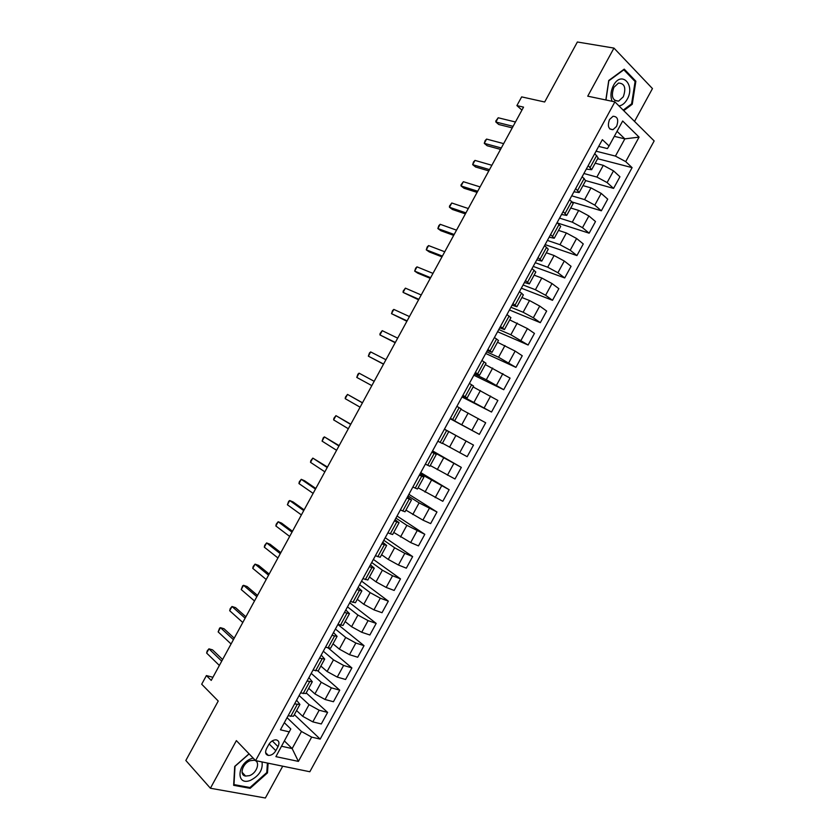 <?xml version="1.0" encoding="UTF-8"?>
<svg xmlns="http://www.w3.org/2000/svg" width="840" height="840" viewBox="0 0 840 840"><rect width="100%" height="100%" fill="white"/><g stroke="black" fill="none" stroke-linecap="round" stroke-linejoin="round"><path stroke-width="1.26" d="M609.504 119.553C607.268 126.095 608.433 129.476 613.022 129.675L616.571 126.399C618.828 119.847 617.642 116.477 613.022 116.277L609.504 119.553M634.536 121.412L652.46 88.578L613.956 48.09L577.374 42L544.677 101.997L521.651 96.883L516.905 105.588L521.934 110.103M309.834 771.75L654.161 140.931L614.891 101.871L255.591 760.62L309.834 771.75M255.591 760.62L236.376 740.618L210.41 788.246L265.366 798L282.723 766.185M210.41 788.246L185.84 760.484L218.232 701.033L201.695 684.222L206.399 675.581L211.228 680.4L523.551 107.132L516.905 105.588M275.825 750.687L278.03 746.645C279.699 742.896 279.069 740.628 276.119 739.841C273.21 739.809 270.743 741.395 268.737 744.597L266.522 748.671C264.863 752.388 265.482 754.646 268.38 755.444C271.32 755.506 273.798 753.911 275.825 750.687L269.136 743.946M281.579 746.246L292.152 748.577L301.476 731.493L311.661 737.111L320.187 739.106L632.1 167.633L597.639 158.708M311.661 737.111L298.399 761.397L275.909 756.641L290.798 728.962L284.308 722.694M598.668 146.402L607.425 148.585L609.063 145.96L602.364 139.65L280.434 729.813L289.401 731.903M609.063 145.96L622.671 121.013L639.082 137.13L625.716 161.627L632.1 167.633M613.956 48.09L587.738 96.18L614.891 101.871M212.929 677.282L206.399 675.581M284.445 740.985L292.152 748.577L298.399 761.397M588.21 165.575L591.644 169.701L586.288 169.113M575.663 188.58L579.17 192.559L573.909 191.814M563.115 211.585L566.706 215.408L561.529 214.505M550.567 234.581L554.243 238.245L549.15 237.184M538.03 257.565L541.79 261.083L536.781 259.854M525.494 280.55L529.337 283.909L524.423 282.524M512.967 303.524L516.884 306.726L512.053 305.193M500.441 326.487L504.441 329.543L499.695 327.842M487.914 349.451L491.999 352.349L487.347 350.49M475.398 372.404L479.567 375.144L474.999 373.128M462.882 395.346L467.135 397.929L462.651 395.766M450.366 418.278L454.703 420.714L450.303 418.394M444.36 429.282L448.739 431.644L444.381 429.251M431.855 452.214L436.317 454.419L432.044 451.868M419.36 475.125L423.895 477.183L419.717 474.474M406.865 498.036L411.485 499.947L407.39 497.07M394.37 520.947L399.074 522.69L395.062 519.666M381.875 543.837L386.663 545.444L382.736 542.251M369.39 566.727L374.262 568.176L370.419 564.837M356.906 589.606L361.862 590.909L358.113 587.412M344.431 612.486L349.471 613.63L345.796 609.976M331.957 635.355L337.082 636.342L333.491 632.53M319.483 658.214L324.692 659.053L321.195 655.085M307.02 681.062L312.302 681.744L308.899 677.628M294.556 703.909L299.922 704.445L296.604 700.172M614.303 136.353L624.845 138.863L617.043 131.334M287.049 717.675L301.476 731.493M296.594 710.556L302.683 716.289L312.816 721.875L321.3 723.965L327.611 712.404L306.222 692.905M299.135 695.52L309.036 704.645L319.169 710.241L327.611 712.404M308.721 688.317L314.906 693.903L325.038 699.489L333.438 701.736L339.749 690.165L317.982 671.066M311.22 673.365L321.258 682.259L331.391 687.845L339.749 690.165M320.859 666.067L327.117 671.506L337.26 677.093L345.576 679.486L351.887 667.926L328.471 648.165M323.306 651.2L333.48 659.862L343.613 665.438L351.887 667.926M332.997 643.808L339.339 649.11L349.482 654.686L357.714 657.237L364.035 645.666L337.89 624.466M335.401 629.034L345.702 637.455L355.845 643.03L364.035 645.666M345.145 621.548L351.572 626.703L361.715 632.279L369.863 634.988L376.183 623.406L349.713 602.795M347.498 606.858L357.924 615.048L368.078 620.624L376.183 623.406M357.294 599.277L363.794 604.286L373.947 609.861L382.011 612.717L388.332 601.146L361.546 581.112M359.604 584.682L370.156 592.63L380.31 598.196L388.332 601.146M369.443 577.006L376.026 581.857L386.18 587.433L394.17 590.447L400.491 578.865L373.38 559.419M371.7 562.485L382.389 570.202L392.553 575.768L400.491 578.865M381.602 554.726L388.269 559.429L398.423 565.005L406.329 568.176L412.65 556.584L385.214 537.726M383.817 540.288L394.632 547.764L404.796 553.329L412.65 556.584M393.76 532.434L410.666 542.567L418.488 545.895L424.809 534.303L397.047 516.023M395.923 518.091L406.875 525.326L424.809 534.303M405.919 510.132L422.919 520.118L430.647 523.604L436.979 512.001L408.891 494.319M408.041 495.873L419.118 502.877L436.979 512.001M418.089 487.83L442.817 501.302L449.148 489.709L420.735 472.594M420.157 473.655L449.148 489.709M430.259 465.518L454.997 479L461.328 467.397L432.59 450.881M432.285 451.437L461.328 467.397M442.439 443.205L467.166 456.687L473.498 445.084L444.444 429.145M444.413 429.209L473.498 445.084M450.23 418.53L479.346 434.364L450.135 418.719M460.95 409.269L485.688 422.762L479.346 434.364M462.357 396.291L491.536 412.041L461.99 396.974M473.13 386.935L497.868 400.428L491.536 412.041M474.495 374.042L486.308 379.743L503.717 389.707L473.855 375.228M485.32 364.592L510.058 378.094L503.717 389.707M486.633 351.792L498.572 357.252L515.918 367.374L485.719 353.483M497.511 342.248L515.151 351.099L522.249 355.751L515.918 367.374M498.781 329.522L510.846 334.761L528.108 345.019L497.584 331.727M509.712 319.893L527.436 328.587L534.45 333.406L528.108 345.019M510.93 307.262L523.131 312.249L533.327 317.782L540.309 322.675L509.46 309.96M521.913 297.528L529.515 300.542L539.721 306.075L546.651 311.042L540.309 322.675M523.079 284.981L535.416 289.737L545.611 295.27L552.51 300.31L521.336 288.183M534.114 275.153L541.8 278.03L552.006 283.553L558.863 288.677L552.51 300.31M535.238 262.7L547.701 267.215L557.907 272.738L564.722 277.945L533.211 266.406M546.315 252.777L554.085 255.507L564.301 261.03L571.063 266.312L564.722 277.945M547.397 240.408L559.986 244.692L570.202 250.215L576.933 255.57L545.097 244.619M558.526 230.402L566.38 232.974L576.597 238.497L583.275 243.936L576.933 255.57M559.555 218.117L572.282 222.159L582.498 227.672L589.145 233.184L557.592 223.031M570.749 208.005L578.676 210.43L588.893 215.953L595.497 221.55L589.145 233.184M571.725 195.815L584.587 199.616L594.804 205.128L601.356 210.798L572.502 202.125M582.96 185.609L590.982 187.887L601.199 193.4L607.719 199.154L601.356 210.798M583.895 173.502L596.883 177.061L607.11 182.574L613.578 188.402L585.679 180.6M595.182 163.202L603.288 165.333L613.505 170.846L619.941 176.757L613.578 188.402M596.064 151.19L615.437 156.093L624.845 138.863L639.082 137.13M288.078 715.785L293.486 716.236L299.922 704.445M320.187 739.106L294.357 714.641M300.542 692.948L305.865 693.546L312.302 681.744M313.005 670.1L318.244 670.856L324.692 659.053M325.469 647.241L330.635 648.154L337.082 636.342M337.943 624.372L343.024 625.443L349.471 613.63M350.417 601.503L355.415 602.721L361.862 590.909M362.901 578.624L367.815 579.999L374.262 568.176M375.385 555.744L380.216 557.267L386.663 545.444M387.87 532.854L392.616 534.524L399.074 522.69M400.365 509.954L405.027 511.781L411.485 499.947M412.86 487.043L417.438 489.017L423.895 477.183M425.355 464.132L429.86 466.263L436.317 454.419M437.861 441.21L442.281 443.489L448.739 431.644M456.876 406.35L461.171 408.87L454.703 420.714M469.392 383.407L473.603 386.085L467.135 397.929M481.908 360.465L486.034 363.29L479.567 375.144M494.424 337.512L498.477 340.483L491.999 352.349M506.951 314.548L510.919 317.678L504.441 329.543M519.477 291.575L523.362 294.861L516.884 306.726M532.014 268.601L535.815 272.044L529.337 283.909M544.551 245.616L548.268 249.207L541.79 261.083M557.099 222.621L560.721 226.37L554.243 238.245M569.635 199.626L573.184 203.532L566.706 215.408M582.194 176.621L585.659 180.673L579.17 192.559M625.716 161.627L615.437 156.093M594.741 153.605L598.122 157.815L591.644 169.701M249.049 753.816L234.707 766.416L233.646 785.316L250.152 788.329L267.477 772.895L268.128 763.193M266.837 753.869L265.902 753.669M623.721 110.66L632.258 104.255L635.87 81.228L624.236 69.132L608.748 80.483L605.84 99.971M266.795 772.181L267.477 772.895M249.291 787.405L250.152 788.329M634.589 80.986L635.87 81.228M631.312 104.055L632.258 104.255M222.6 659.526L212.541 649.856L208.94 648.837L221.708 661.164M206.63 653.069L207.186 650.926L208.94 648.837L206.63 653.069L219.366 665.458M234.234 638.169L224.039 628.75L220.469 627.669L233.415 639.671M218.159 631.911L219.608 628.11L220.469 627.669L218.159 631.911L231.073 643.976M245.879 616.801L235.547 607.635L231.998 606.501L245.123 618.177M229.698 610.732L230.191 608.675L231.998 606.501L229.698 610.732L242.781 622.482M257.523 595.424L247.054 586.509L243.537 585.323L256.841 596.673M241.227 589.554L242.624 585.858L243.537 585.323L241.227 589.554L254.499 600.978M269.168 574.046L258.562 565.383L255.077 564.134L268.559 575.169M252.767 568.365L253.218 566.412L255.077 564.134L252.767 568.365L266.217 579.474M253.155 758.079L251.769 758.499C236.975 763.266 235.694 786.376 250.415 780.371C259.214 775.835 263.088 769.682 262.017 761.933M250.32 760.673C242.571 763.087 238.865 775.31 245.627 776.076L249.407 775.646C257.156 773.168 260.788 760.966 253.964 760.252L250.32 760.673M267.414 763.046L266.774 772.579L249.984 787.532L233.993 784.602L235.022 766.3L249.134 753.9M266.165 754.152L267.351 754.404M618.975 105.934C622.178 105.483 624.908 103.289 627.165 99.341C635.639 84.903 621.411 70.088 613.452 85.481C610.68 91.067 610.239 96.338 612.119 101.294M623.28 96.82C626.315 87.959 624.719 83.359 618.502 83.045L613.883 87.35C610.869 96.222 612.444 100.821 618.607 101.136L623.28 96.82M605.955 100.002L608.822 80.808L623.826 69.804L635.103 81.522L631.606 103.835L623.196 110.135M280.822 552.657L270.07 544.247L266.616 542.934L280.276 553.654M264.306 547.176L264.736 545.265L266.616 542.934L264.306 547.176L277.935 557.96M292.478 531.269L281.589 523.1L278.166 521.745L292.005 532.13M275.856 525.976L276.255 524.118L278.166 521.745L275.856 525.976L289.663 536.434M304.132 509.87L293.108 501.953L289.716 500.535L303.733 510.605M287.406 504.777L288.697 501.27L289.716 500.535L287.406 504.777L301.392 514.909M315.798 488.46L304.637 480.795L301.266 479.325L315.462 489.069M298.956 483.567L299.303 481.793L301.266 479.325L298.956 483.567L313.12 493.374M327.464 467.05L312.827 458.105L327.201 467.534M310.517 462.346L310.832 460.625L312.827 458.105L310.517 462.346L324.86 471.839M339.139 445.631L324.387 436.884L338.94 445.988M322.077 441.126L323.295 437.756L324.387 436.884L322.077 441.126L336.588 450.293M350.805 424.2L335.947 415.653L350.679 424.431M333.637 419.895L333.911 418.268L335.947 415.653L333.637 419.895L348.338 428.747M362.481 402.769L347.519 394.411L362.429 402.875M345.209 398.664L345.45 397.079L347.519 394.411L345.209 398.664L360.077 407.18M359.09 373.17L357.913 374.189L356.78 377.423L371.826 385.623L356.78 377.423L359.09 373.17L374.178 381.308M383.586 364.046L368.351 356.171L370.661 351.918L385.938 359.73M383.512 364.182L368.351 356.171L369.464 352.989L370.661 351.918M395.336 342.468L379.921 334.919L382.242 330.666L397.688 338.153M395.199 342.731L379.921 334.919L380.09 333.48L382.242 330.666M407.096 320.88L391.503 313.656L393.824 309.404L409.447 316.565M406.886 321.269L391.503 313.656L392.564 310.569L393.824 309.404M418.866 299.292L403.084 292.394L405.405 288.141L421.218 294.977M418.582 299.806L403.084 292.394L403.2 291.05L405.405 288.141M430.626 277.694L414.677 271.12L416.997 266.858L432.978 273.378M430.28 278.344L417.732 273.157L414.677 271.12L415.685 268.128L416.997 266.858M442.397 256.095L426.269 249.837L428.589 245.584L444.749 251.769M441.977 256.861L429.293 251.937L426.269 249.837L427.245 246.897L428.589 245.584M454.178 234.476L437.861 228.553L440.181 224.291L456.53 230.16M453.684 235.379L440.853 230.706L437.861 228.553L438.816 225.656L440.181 224.291M465.948 212.867L449.463 207.26L451.773 202.997L468.31 208.541M465.392 213.896L452.424 209.475L449.463 207.26L449.463 206.115L451.773 202.997M477.729 191.237L461.055 185.966L463.376 181.703L480.092 186.91M477.099 192.402L463.995 188.234L461.055 185.966L461.034 184.863L463.376 181.703M489.51 169.607L472.668 164.661L474.989 160.398L491.873 165.28M488.806 170.898L475.566 166.992L472.668 164.661L473.54 161.91L474.989 160.398M501.302 147.977L484.271 143.346L486.591 139.083L503.664 143.64M500.525 149.394L487.148 145.74L484.271 143.346L485.121 140.648L486.591 139.083M513.093 126.326L495.884 122.031L498.204 117.768L515.456 121.999M512.253 127.88L498.719 124.478L495.884 122.031L495.779 121.076L498.204 117.768M309.036 704.645L302.683 716.289M321.258 682.259L314.906 693.903M333.48 659.862L327.117 671.506M345.702 637.455L339.339 649.11M357.924 615.048L351.572 626.703M370.156 592.63L363.794 604.286M382.389 570.202L376.026 581.857M394.632 547.764L388.269 559.429M406.875 525.326L400.512 537.002M419.118 502.877L412.755 514.553M431.372 480.428L424.998 492.104M443.625 457.968L437.252 469.644M455.889 435.498L449.516 447.185M468.143 413.028L461.769 424.715M480.417 390.537L474.033 402.234M492.681 368.056L486.308 379.743M504.956 345.555L498.572 357.252M517.23 323.054L510.846 334.761M529.515 300.542L523.131 312.249M541.8 278.03L535.416 289.737M554.085 255.507L547.701 267.215M566.38 232.974L559.986 244.692M578.676 210.43L572.282 222.159M590.982 187.887L584.587 199.616M603.288 165.333L596.883 177.061M319.169 710.241L312.816 721.875M297.15 704.582L290.693 716.425M309.593 681.775L303.125 693.63M331.391 687.845L325.038 699.489M322.035 658.97L315.567 670.835M343.613 665.438L337.26 677.093M334.478 636.163L328.01 648.029M355.845 643.03L349.482 654.686M346.92 613.347L340.452 625.212M368.078 620.624L361.715 632.279M359.373 590.52L352.905 602.385M380.31 598.196L373.947 609.861M371.837 567.683L365.358 579.558M392.553 575.768L386.18 587.433M384.29 544.845L377.811 556.721M404.796 553.329L398.423 565.005M396.753 521.997L390.274 533.873M417.039 530.891L410.666 542.567M409.227 499.139L402.738 511.025M429.293 508.442L422.919 520.118M421.701 476.269L415.212 488.166M441.546 485.982L435.173 497.658M434.175 453.401L427.686 465.297M453.8 463.522L447.426 475.199M446.649 430.521L440.16 442.428M466.064 441.053L459.69 452.739M459.134 407.642L452.644 419.538M478.328 418.572L471.954 430.259M471.629 384.752L465.129 396.659M490.602 396.081L484.218 407.778M484.113 361.851L477.624 373.758M502.877 373.59L496.493 385.287M496.608 338.94L490.108 350.858M515.151 351.099L508.767 362.796M509.114 316.029L502.614 327.947M527.436 328.587L521.042 340.294M521.619 293.108L515.109 305.025M539.721 306.075L533.327 317.782M534.125 270.175L527.615 282.104M552.006 283.553L545.611 295.27M546.63 247.244L540.13 259.172M564.301 261.03L557.907 272.738M559.146 224.301L552.647 236.229M576.597 238.497L570.202 250.215M571.673 201.348L565.163 213.287M588.893 215.953L582.498 227.672M584.199 178.395L577.678 190.334M601.199 193.4L594.804 205.128M596.726 155.421L590.205 167.37M613.505 170.846L607.11 182.574M272.265 740.88L278.03 746.645M609.798 128.93L613.022 129.675M265.608 752.619L268.38 755.444M242.056 772.264L245.627 776.076M614.481 100.286L618.607 101.136"/></g></svg>
